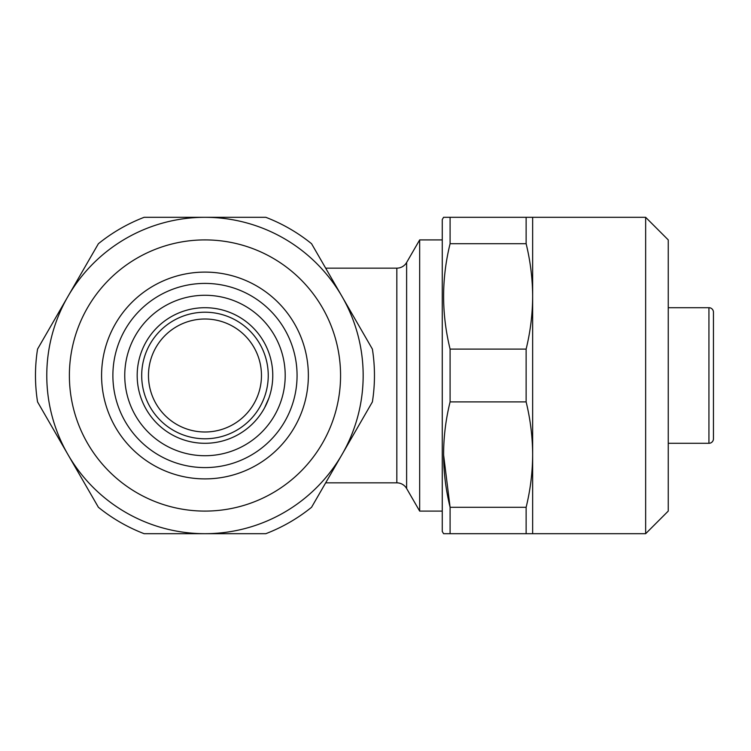 <?xml version="1.0" encoding="UTF-8"?>
<svg xmlns="http://www.w3.org/2000/svg" width="751" height="751" viewBox="0 0 751 751"><rect width="100%" height="100%" fill="white"/><g stroke="black" fill="none" stroke-linecap="round" stroke-linejoin="round"><path stroke-width="1.13" d="M645.653 533.689L645.653 217.311L668.249 239.907L668.249 511.093L645.653 533.689L450.093 533.689L450.093 507.291L443.569 454.627M645.653 217.311L443.569 217.311L450.093 217.311L450.093 243.709C441.457 278.659 441.457 313.787 450.093 349.102L526.132 349.102C530.403 331.632 532.572 314.068 532.656 296.401C532.562 278.752 530.394 261.188 526.132 243.709L450.093 243.709M450.093 533.689L443.569 533.689L442.264 531.436L442.264 219.564L443.569 217.311M325.662 482.846L396.828 482.846A11.303 11.303 0 0 1 406.62 488.497L419.668 511.093L419.668 239.907L406.62 262.503L406.62 488.497M396.828 482.846L396.828 268.154A11.303 11.303 0 0 0 406.62 262.503M244.216 320.208L242.451 319.006M713.45 319.006L713.45 431.994M668.249 443.297L708.935 443.297A4.515 4.515 0 0 0 713.45 438.781L713.45 312.219A4.515 4.515 0 0 0 708.935 307.703L668.249 307.703M396.828 268.154L325.662 268.154M442.264 239.907L419.668 239.907M442.264 511.093L419.668 511.093M204.976 319.006A56.494 56.494 0 0 0 148.473 375.5A56.494 56.494 0 0 0 204.976 431.994A56.494 56.494 0 0 0 261.47 375.5A56.494 56.494 0 0 0 204.976 319.006M204.976 455.726A80.226 80.226 0 0 1 124.75 375.5A80.226 80.226 0 0 1 204.976 295.274A80.226 80.226 0 0 1 285.202 375.5A80.226 80.226 0 0 1 204.976 455.726M204.976 443.297A67.797 67.797 0 0 1 137.18 375.5A67.797 67.797 0 0 1 204.976 307.703A67.797 67.797 0 0 1 272.773 375.5A67.797 67.797 0 0 1 204.976 443.297M204.976 467.591A92.091 92.091 0 0 1 112.885 375.5A92.091 92.091 0 0 1 204.976 283.409A92.091 92.091 0 0 1 297.067 375.5A92.091 92.091 0 0 1 204.976 467.591M204.976 478.894A103.394 103.394 0 0 1 101.582 375.5A103.394 103.394 0 0 1 204.976 272.106A103.394 103.394 0 0 1 308.361 375.5A103.394 103.394 0 0 1 204.976 478.894M204.976 239.907A135.593 135.593 0 0 1 340.569 375.5A135.593 135.593 0 0 1 204.976 511.093A135.593 135.593 0 0 1 69.383 375.5A135.593 135.593 0 0 1 204.976 239.907M204.976 217.311A158.189 158.189 0 0 1 363.165 375.5A158.189 158.189 0 0 1 204.976 533.689L144.126 533.689A169.491 169.491 0 0 1 98.4 507.291L37.55 401.898A169.491 169.491 0 0 1 37.55 349.102L98.4 243.709A169.491 169.491 0 0 1 144.126 217.311L265.826 217.311A169.491 169.491 0 0 1 311.552 243.709L372.393 349.102A169.491 169.491 0 0 1 372.393 401.898L311.552 507.291A169.491 169.491 0 0 1 265.826 533.689L204.976 533.689A158.189 158.189 0 0 1 46.778 375.5A158.189 158.189 0 0 1 204.976 217.311M268.877 398.143L264.596 407.765M244.216 430.783L242.451 431.994M526.132 243.709L526.132 217.311M450.093 401.898C441.457 436.847 441.457 471.985 450.093 507.291L526.132 507.291C530.403 489.821 532.572 472.257 532.656 454.599C532.562 436.951 530.394 419.387 526.132 401.898L450.093 401.898L450.093 349.102M526.132 401.898L526.132 349.102M526.132 533.689L526.132 507.291M532.656 533.689L532.656 217.311M708.935 443.297L708.935 307.703M204.976 438.781A63.281 63.281 0 0 1 141.695 375.5A63.281 63.281 0 0 1 204.976 312.219A63.281 63.281 0 0 1 268.248 375.5A63.281 63.281 0 0 1 204.976 438.781"/></g></svg>
